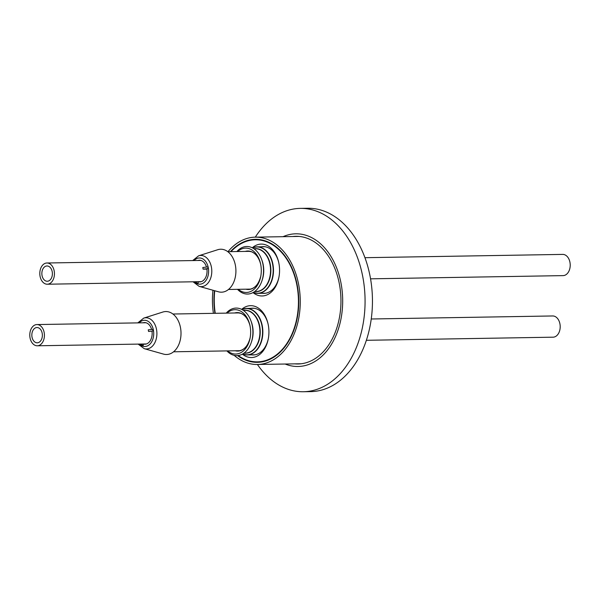 <?xml version="1.0" encoding="UTF-8"?>
<svg xmlns="http://www.w3.org/2000/svg" width="600" height="600" viewBox="0 0 600 600"><rect width="100%" height="100%" fill="white"/><g stroke="black" fill="none" stroke-linecap="round" stroke-linejoin="round"><path stroke-width="0.9" d="M285.15 364.028A66.345 45.75 -91 0 0 341.325 317.025A66.345 45.75 -91 0 0 328.23 252.337A66.345 45.75 -91 0 0 283.028 236.692M234.127 355.32A63.675 43.912 -91 0 0 257.415 364.485A91.695 63.233 -91 0 0 303.375 391.74A91.695 63.233 -91 0 0 363.202 323.392A91.695 63.233 -91 0 0 300.315 208.38A91.695 63.233 -91 0 0 255.292 237.15A63.675 43.912 -91 0 0 227.978 251.7M303.375 391.74L310.748 391.62A91.695 63.233 -91 0 0 370.582 323.265A91.695 63.233 -91 0 0 307.695 208.26L300.315 208.38M292.657 236.528A63.847 44.032 89 0 1 295.86 236.303A63.847 44.032 89 0 1 339.653 316.388A63.847 44.032 89 0 1 297.99 363.983A63.847 44.032 89 0 1 294.78 363.862M237.66 251.542A22.185 15.3 89 0 1 249.697 248.843A22.185 15.3 89 0 1 260.445 263.28A22.185 15.3 89 0 1 260.67 276.817A22.185 15.3 89 0 1 242.288 291.743A22.185 15.3 89 0 1 238.29 289.312M236.88 251.55A23.775 16.395 89 0 1 251.115 247.282A23.775 16.395 89 0 1 262.635 262.763A23.775 16.395 89 0 1 262.875 277.267A23.775 16.395 89 0 1 243.173 293.265A23.775 16.395 89 0 1 237.51 289.327M206.895 269.048A10.822 7.462 89 0 1 206.827 273.825A10.822 7.462 89 0 1 199.763 281.888A10.822 7.462 89 0 1 198.345 281.722M198.608 255.81L217.748 249.72A21.487 14.82 89 0 1 235.478 276.173A21.487 14.82 89 0 1 218.452 291.795L199.118 286.35A15.6 10.755 89 0 0 211.478 275.01A15.6 10.755 89 0 0 198.608 255.81L192.69 260.565M197.933 260.483A10.822 7.462 89 0 1 199.403 260.243A10.822 7.462 89 0 1 206.483 267.067M227.025 313.118A22.185 15.3 89 0 1 239.062 310.418A22.185 15.3 89 0 1 249.81 324.855A22.185 15.3 89 0 1 250.035 338.392A22.185 15.3 89 0 1 231.653 353.317A22.185 15.3 89 0 1 227.655 350.895M226.245 313.125A23.775 16.395 89 0 1 240.48 308.865A23.775 16.395 89 0 1 252 324.337A23.775 16.395 89 0 1 252.24 338.843A23.775 16.395 89 0 1 232.538 354.84A23.775 16.395 89 0 1 226.875 350.903M31.987 333.233A7.643 5.272 89 0 1 36.975 327.532A7.643 5.272 89 0 1 42.218 337.118A7.643 5.272 89 0 1 37.23 342.817A7.643 5.272 89 0 1 31.987 333.233M371.243 318.99L552.697 315.96A10.613 7.32 89 0 1 559.98 329.272A10.613 7.32 89 0 1 553.05 337.185L366.353 340.298M44.205 337.875A10.613 7.32 89 0 1 37.282 345.788A10.613 7.32 89 0 1 30 332.475A10.613 7.32 89 0 1 36.922 324.562A10.613 7.32 89 0 1 44.205 337.875M148.567 331.47L153.007 330.96L152.685 329.325L148.245 329.835L148.567 331.47L153.007 330.96M140.205 344.07L143.197 345.502L143.453 344.017A10.822 7.462 89 0 0 144.863 344.205A10.822 7.462 89 0 0 151.928 336.135A10.822 7.462 89 0 0 152.002 331.358M140.535 344.062L143.197 345.502M143.715 318.12L162.847 312.038A21.487 14.82 89 0 1 180.578 338.49A21.487 14.82 89 0 1 163.553 354.112L144.225 348.668A15.6 10.755 89 0 0 156.585 337.327A15.6 10.755 89 0 0 143.715 318.12L137.797 322.882M143.032 322.793A10.822 7.462 89 0 1 144.502 322.56A10.822 7.462 89 0 1 151.605 329.445M230.43 251.663A61.515 42.42 89 0 1 255.33 239.317A61.515 42.42 89 0 1 297.517 316.47A61.515 42.42 89 0 1 257.377 362.325A61.515 42.42 89 0 1 237.532 355.59M259.17 239.505A61.515 42.42 -91 0 0 257.805 239.745M212.955 290.25A63.675 43.912 -91 0 0 213.405 313.343M301.2 363.757L257.415 364.485A63.675 43.912 -91 0 0 298.965 317.025A63.675 43.912 -91 0 0 255.292 237.15L299.07 236.423M214.928 313.32A61.515 42.42 89 0 1 214.425 290.663M259.837 361.815A61.515 42.42 -91 0 0 261.218 362.002M252.27 247.792A25.935 17.888 89 0 1 278.572 261.832A25.935 17.888 89 0 1 279.03 276.63A25.935 17.888 89 0 1 278.835 277.665A25.935 17.888 89 0 1 253.02 292.575M278.663 262.23A23.393 16.133 -91 0 0 263.123 246.615A23.393 16.133 -91 0 0 261.45 246.772M241.635 309.368A25.935 17.888 89 0 1 267.938 323.407A25.935 17.888 89 0 1 268.395 338.205A25.935 17.888 89 0 1 268.2 339.24A25.935 17.888 89 0 1 242.385 354.15M268.028 323.805A23.393 16.133 -91 0 0 252.487 308.19A23.393 16.133 -91 0 0 250.808 308.347M214.74 290.752A61.043 42.098 -91 0 0 215.25 313.312M238.163 355.53A61.043 42.098 -91 0 0 257.37 361.853A61.043 42.098 -91 0 0 297.202 316.35A61.043 42.098 -91 0 0 255.337 239.782A61.043 42.098 -91 0 0 230.978 251.647M251.587 354.862A23.393 16.133 -91 0 0 253.267 354.968A23.393 16.133 -91 0 0 268.275 338.835M262.222 293.288A23.393 16.133 -91 0 0 263.903 293.385A23.393 16.133 -91 0 0 278.91 277.26M42.008 271.665A7.643 5.272 89 0 1 46.995 265.972A7.643 5.272 89 0 1 52.238 275.558A7.643 5.272 89 0 1 47.25 281.25A7.643 5.272 89 0 1 42.008 271.665M364.98 257.692L562.717 254.4A10.613 7.32 89 0 1 570 267.712A10.613 7.32 89 0 1 563.077 275.618L370.575 278.827M54.225 276.308A10.613 7.32 89 0 1 47.303 284.22A10.613 7.32 89 0 1 40.02 270.907A10.613 7.32 89 0 1 46.95 262.995A10.613 7.32 89 0 1 54.225 276.308M203.115 269.16L206.76 269.1L208.185 268.538L207.862 266.895L202.792 267.525L203.115 269.16L208.185 268.538M194.61 281.767L198.022 283.597L198.353 281.7M195.038 281.76L198.022 283.597M252.48 247.897A23.265 16.043 89 0 1 257.055 246.84A23.265 16.043 89 0 1 261.33 247.605A23.265 16.043 89 0 1 273.39 272.955A23.265 16.043 89 0 1 257.835 293.362A23.265 16.043 89 0 1 253.56 292.597M253.26 292.44A23.138 15.96 -91 0 0 253.365 292.485A23.138 15.96 -91 0 0 272.715 275.993A23.138 15.96 -91 0 0 261.09 247.733A23.138 15.96 -91 0 0 252.517 247.913M254.678 291.525L256.178 291.502A21.375 14.737 -91 0 0 270.472 272.752A21.375 14.737 -91 0 0 259.395 249.458A21.375 14.737 -91 0 0 255.465 248.76L253.965 248.782M254.093 248.782A21.495 14.828 89 0 1 259.635 249.337A21.495 14.828 89 0 1 270.668 273.907A21.495 14.828 89 0 1 254.805 291.525M245.257 251.415A19.245 13.275 89 0 1 251.333 251.647A19.245 13.275 89 0 1 260.55 263.745M260.76 276.353A19.245 13.275 89 0 1 245.888 289.185M246.593 289.178A19.125 13.185 -91 0 0 248.655 289.373A19.125 13.185 -91 0 0 253.74 287.798M253.147 252.54A19.125 13.185 -91 0 0 251.528 251.76M262.875 277.267L263.017 276.57A21.495 14.828 -91 0 0 262.8 263.452L262.635 262.763M261.712 259.635A21.375 14.737 89 0 1 262.058 280.425M251.385 251.708A19.125 13.185 -91 0 0 248.017 251.13A19.125 13.185 -91 0 0 245.962 251.4M194.452 281.767A13.11 9.038 -91 0 0 208.35 274.403A13.11 9.038 -91 0 0 204.548 260.212A13.11 9.038 -91 0 0 194.1 260.543M241.837 309.472A23.265 16.043 89 0 1 246.42 308.415A23.265 16.043 89 0 1 250.695 309.18A23.265 16.043 89 0 1 262.755 334.53A23.265 16.043 89 0 1 247.2 354.938A23.265 16.043 89 0 1 242.925 354.173M242.625 354.015A23.138 15.96 -91 0 0 242.73 354.06A23.138 15.96 -91 0 0 262.08 337.567A23.138 15.96 -91 0 0 250.455 309.308A23.138 15.96 -91 0 0 241.882 309.495M244.042 353.1L245.542 353.077A21.375 14.737 -91 0 0 259.837 334.327A21.375 14.737 -91 0 0 248.76 311.04A21.375 14.737 -91 0 0 244.83 310.335L243.33 310.358M243.458 310.358A21.495 14.828 89 0 1 248.993 310.913A21.495 14.828 89 0 1 260.032 335.483A21.495 14.828 89 0 1 244.17 353.1M234.615 312.99A19.245 13.275 89 0 1 240.697 313.222A19.245 13.275 89 0 1 249.915 325.32M250.125 337.928A19.245 13.275 89 0 1 235.245 350.767M235.958 350.752A19.125 13.185 -91 0 0 238.02 350.955A19.125 13.185 -91 0 0 243.097 349.373M242.513 314.115A19.125 13.185 -91 0 0 240.892 313.335M252.24 338.843L252.382 338.145A21.495 14.828 -91 0 0 252.165 325.028L252 324.337M251.077 321.21A21.375 14.737 89 0 1 251.423 342M240.743 313.282A19.125 13.185 -91 0 0 237.375 312.712A19.125 13.185 -91 0 0 235.327 312.975M139.56 344.085A13.11 9.038 -91 0 0 153.458 336.72A13.11 9.038 -91 0 0 149.655 322.53A13.11 9.038 -91 0 0 139.2 322.86M250.68 289.11L228.472 289.478M250.05 251.333L227.843 251.7M240.045 350.685L173.572 351.795M239.415 312.907L172.942 314.017M265.582 293.235L257.835 293.362L253.2 292.478M260.655 264.173C258.952 257.745 255.885 253.597 251.445 251.745L248.017 251.13M260.85 275.925C258.72 284.377 254.655 288.862 248.655 289.373M252.458 247.882L257.055 246.84L264.81 246.712M193.05 281.79L199.118 286.35M254.947 354.81L247.2 354.938L242.565 354.053M250.02 325.748C248.317 319.32 245.25 315.18 240.81 313.32L237.375 312.712M250.215 337.5C248.085 345.952 244.02 350.438 238.02 350.955M241.822 309.457L246.42 308.415L254.175 308.288M146.333 343.965L37.282 345.788M145.98 322.748L36.922 324.562M138.15 344.108L144.225 348.668M257.37 361.853L262.59 361.77M255.337 239.782L260.55 239.7M201.233 281.655L47.303 284.22M200.873 260.43L46.95 262.995"/></g></svg>
